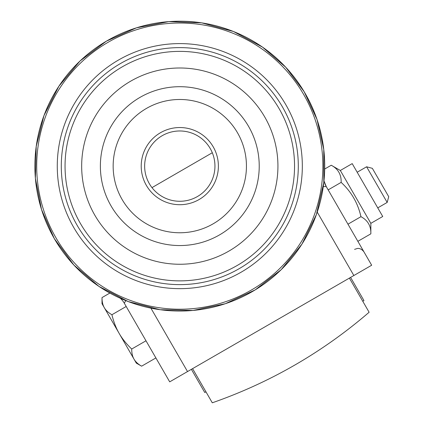 <?xml version="1.0" encoding="UTF-8"?>
<svg xmlns="http://www.w3.org/2000/svg" width="424" height="424" viewBox="0 0 424 424"><rect width="100%" height="100%" fill="white"/><g stroke="black" fill="none" stroke-linecap="round" stroke-linejoin="round"><path stroke-width="0.64" d="M125.758 300.6L124.312 303.234A20.58 20.58 0 0 0 120.315 298.279A20.58 20.58 0 0 1 124.312 303.234L169.701 381.849L371.668 265.238L326.284 186.629A20.58 20.58 0 0 1 323.989 180.688A20.58 20.58 0 0 0 324.121 181.249L326.284 186.629L363.951 251.872C360.877 247.706 357.315 248.432 357.384 248.475L354.581 249.365M323.279 186.56L326.284 186.629A20.58 20.58 0 0 1 323.989 180.688M210.24 148.548A35.155 35.155 0 0 1 197.377 196.566A35.155 35.155 0 0 1 149.354 183.703A35.155 35.155 0 0 1 162.222 135.68A35.155 35.155 0 0 1 210.24 148.548M122.085 199.444A66.642 66.642 0 0 0 237.514 199.444A66.642 66.642 0 0 0 179.797 99.481A66.642 66.642 0 0 0 122.085 199.444M94.817 215.191A98.13 98.13 0 0 0 264.783 215.191A98.13 98.13 0 0 0 179.797 67.994A98.13 98.13 0 0 0 94.817 215.191M111.014 205.836A79.426 79.426 0 0 0 248.586 205.836A79.426 79.426 0 0 0 179.797 86.697A79.426 79.426 0 0 0 111.014 205.836M350.579 277.413L363.956 300.584L362.769 301.268M191.383 369.331L204.755 392.497L205.942 391.808M192.57 368.642L212.292 402.8C270.279 382.517 322.553 352.333 369.113 312.255L349.392 278.102M366.601 166.791L387.181 202.434L388.723 196.683L372.351 168.333L366.601 166.791L357.178 172.234M377.757 207.877L387.181 202.434M141.616 366.177L136.311 363.114L134.011 359.133C135.521 361.794 138.054 364.142 141.616 366.177L155.894 357.936M102.014 297.584C101.998 301.687 102.762 305.052 104.309 307.692L102.014 303.711L102.014 297.584L109.858 293.058M119.16 333.412C122.202 338.723 126.384 343.928 131.716 349.031C131.7 353.128 132.463 356.499 134.011 359.133L104.309 307.692C105.82 310.352 108.353 312.7 111.915 314.735C113.669 321.901 116.086 328.128 119.16 333.412M145.994 340.785L131.716 349.031M126.193 306.488L111.915 314.735M370.846 223.347L382.729 216.489L352.206 163.622L340.324 170.48L331.245 165.238C338.119 168.89 341.421 174.603 341.145 182.384C351.321 191.754 357.92 203.186 360.946 216.68C367.82 220.332 371.122 226.05 370.846 233.831L370.846 223.347L340.324 170.48M347.961 224.179L360.946 216.68M357.861 241.325L370.846 233.831M328.16 189.883L341.145 182.384M324.694 169.017L331.245 165.238M317.237 212.111L353.849 275.526M187.519 371.556L150.907 308.142M213.214 146.831A38.584 38.584 0 0 0 146.386 146.831A38.584 38.584 0 0 0 179.797 204.707A38.584 38.584 0 0 0 213.214 146.831M285.914 104.861A122.531 122.531 0 0 1 179.797 288.654A122.531 122.531 0 0 1 73.686 104.861A122.531 122.531 0 0 1 285.914 104.861M303.722 94.579A143.095 143.095 0 0 0 108.253 42.199A143.095 143.095 0 0 0 55.873 237.673A143.095 143.095 0 0 0 251.347 290.048A143.095 143.095 0 0 0 303.722 94.579M77.173 225.377A118.503 118.503 0 0 0 282.421 225.377A118.503 118.503 0 0 0 179.797 47.62A118.503 118.503 0 0 0 77.173 225.377M54.288 238.585A144.923 144.923 0 0 0 305.306 238.585A144.923 144.923 0 0 0 179.797 21.2A144.923 144.923 0 0 0 54.288 238.585L73.893 265.058L98.967 286.417L128.212 301.559L160.129 309.711L193.058 310.442L225.303 303.722L255.195 289.894L281.197 269.669L301.962 244.097L316.41 214.502L323.809 182.405L323.766 149.465L317.035 119.536L304.156 91.701L285.702 67.193L262.509 47.117L233.502 31.514L201.718 22.864L168.805 21.613L136.459 27.83L106.35 41.186L80.035 60.998L58.878 86.242L43.964 115.609L36.215 146.455L35.378 178.25L41.504 209.461L54.288 238.59M80.422 223.496A114.745 114.745 0 0 1 179.797 51.378A114.745 114.745 0 0 1 279.172 223.496A114.745 114.745 0 0 1 80.422 223.496M151.988 187.625L212.307 152.741"/></g></svg>
